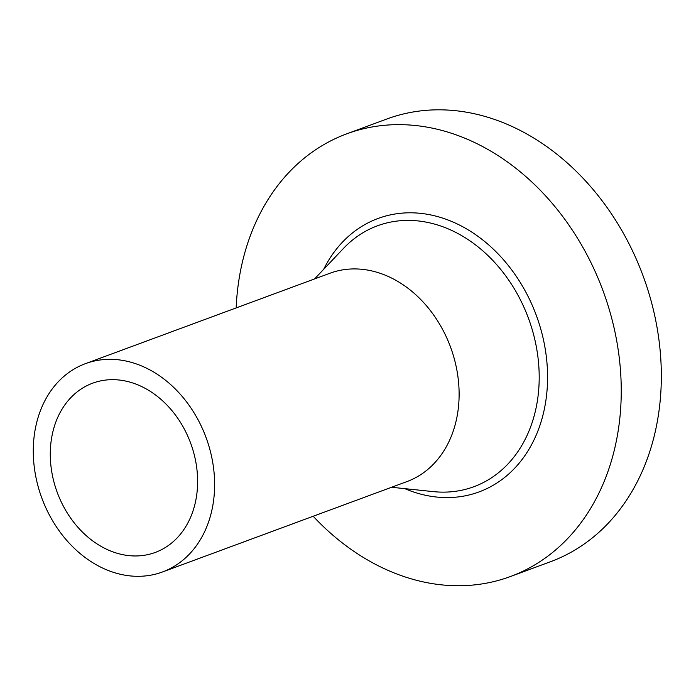 <?xml version="1.0" encoding="UTF-8"?>
<svg xmlns="http://www.w3.org/2000/svg" width="696" height="696" viewBox="0 0 696 696"><rect width="100%" height="100%" fill="white"/><g stroke="black" fill="none" stroke-linecap="round" stroke-linejoin="round"><path stroke-width="1.04" d="M236.153 307.928A235.996 185.971 69.7 0 1 346.73 133.841A235.996 185.971 69.7 0 1 585.162 251.439A235.996 185.971 69.7 0 1 510.412 576.54A235.996 185.971 69.7 0 1 313.174 516.258M346.73 133.841L386.811 119.016A235.996 185.971 69.7 0 1 625.243 236.623A235.996 185.971 69.7 0 1 550.492 561.724L510.412 576.54M85.434 363.651L329.93 273.25A111.056 87.513 69.7 0 1 442.134 328.59A111.056 87.513 69.7 0 1 406.96 481.58L162.464 571.981A111.056 87.513 69.7 0 1 50.26 516.641A111.056 87.513 69.7 0 1 85.434 363.651A111.056 87.513 69.7 0 1 197.638 418.992A111.056 87.513 69.7 0 1 162.464 571.981M183.822 428.144A90.236 71.105 69.7 0 1 155.243 552.45A90.236 71.105 69.7 0 1 64.076 507.48A90.236 71.105 69.7 0 1 92.655 383.183A90.236 71.105 69.7 0 1 183.822 428.144M314.548 278.939L343.467 248.429A139.087 109.603 69.7 0 1 517.937 295.121A139.087 109.603 69.7 0 1 528.368 432.486A139.087 109.603 69.7 0 1 433.39 491.628L391.578 487.27M323.701 269.282A145.76 114.866 69.7 0 1 525.289 291.111A145.76 114.866 69.7 0 1 528.438 450.164A145.76 114.866 69.7 0 1 404.802 488.653"/></g></svg>
